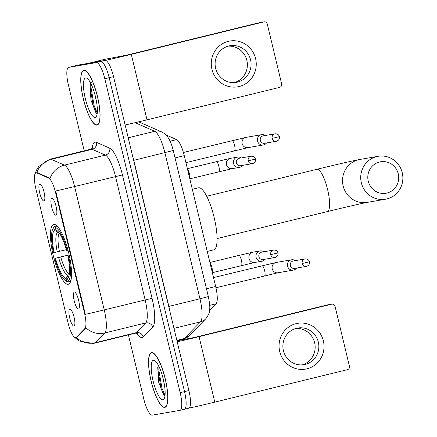 <?xml version="1.0" encoding="UTF-8"?>
<svg xmlns="http://www.w3.org/2000/svg" width="437" height="437" viewBox="0 0 437 437"><rect width="100%" height="100%" fill="white"/><g stroke="black" fill="none" stroke-linecap="round" stroke-linejoin="round"><path stroke-width="0.66" d="M68.188 284.279A30.776 7.811 -103.8 0 0 68.325 284.247A30.776 7.811 -103.8 0 0 68.658 252.755A30.776 7.811 -103.8 0 0 53.822 224.432A30.776 7.811 -103.8 0 0 53.691 224.46A30.776 7.811 -103.8 0 0 53.358 255.951A30.776 7.811 -103.8 0 0 68.188 284.279M51.856 198.251A8.713 2.212 76.2 0 1 52.183 198.278A8.713 2.212 76.2 0 1 56.034 206.193A8.713 2.212 76.2 0 1 56.275 214.993A8.713 2.212 76.2 0 1 55.925 215.184A8.713 2.212 76.2 0 1 51.708 207.094A8.713 2.212 76.2 0 1 51.856 198.251M74.383 292.085A8.713 2.212 76.2 0 1 74.711 292.113A8.713 2.212 76.2 0 1 78.567 300.028A8.713 2.212 76.2 0 1 78.802 308.828A8.713 2.212 76.2 0 1 78.452 309.025A8.713 2.212 76.2 0 1 74.235 300.929A8.713 2.212 76.2 0 1 74.383 292.085M39.838 184.043A8.713 2.212 76.2 0 1 40.16 184.07A8.713 2.212 76.2 0 1 44.017 191.985A8.713 2.212 76.2 0 1 44.252 200.78A8.713 2.212 76.2 0 1 43.902 200.976A8.713 2.212 76.2 0 1 39.685 192.886A8.713 2.212 76.2 0 1 39.838 184.043M69.871 309.156A8.713 2.212 76.2 0 1 70.199 309.183A8.713 2.212 76.2 0 1 74.055 317.098A8.713 2.212 76.2 0 1 74.29 325.898A8.713 2.212 76.2 0 1 73.94 326.095A8.713 2.212 76.2 0 1 69.723 317.999A8.713 2.212 76.2 0 1 69.871 309.156M76.328 337.315A15.677 3.977 76.2 0 1 75.77 337.654A15.677 3.977 76.2 0 1 75.705 337.664A15.677 3.977 76.2 0 1 68.112 323.101L35.856 188.729A15.677 3.977 76.2 0 1 36.053 172.817A15.677 3.977 76.2 0 1 36.861 172.915L48.72 178.121A15.677 3.977 76.2 0 1 55.57 192.575L84.488 313.012A15.677 3.977 76.2 0 1 84.844 328.586L76.328 337.315L77.12 337.124L76.355 337.506A20.326 19.419 -135.7 0 0 95.266 342.706A23.227 5.894 76.2 0 1 94.441 343.203L135.361 333.185A23.227 5.894 -103.8 0 0 136.186 332.688L145.674 322.959A23.227 5.894 -103.8 0 0 145.144 299.886L115.526 176.526A23.227 5.894 -103.8 0 0 105.377 155.119L92.163 149.317A23.227 5.894 -103.8 0 0 91.071 149.154A23.227 5.894 -103.8 0 0 90.972 149.17L93.021 147.81M165.891 134.875L176.635 139.594A17.42 4.419 76.2 0 1 184.25 155.648L215.665 286.497A17.42 4.419 76.2 0 1 216.058 303.802L209.514 310.516M164.76 407.393A28.165 7.145 -103.8 0 0 164.88 407.366A28.165 7.145 -103.8 0 0 165.186 378.551A28.165 7.145 -103.8 0 0 151.612 352.626A28.165 7.145 -103.8 0 0 151.486 352.654A28.165 7.145 -103.8 0 0 151.186 381.474A28.165 7.145 -103.8 0 0 164.76 407.393M96.981 125.097A28.165 7.145 -103.8 0 0 97.107 125.069A28.165 7.145 -103.8 0 0 97.413 96.255A28.165 7.145 -103.8 0 0 83.838 70.33A28.165 7.145 -103.8 0 0 83.713 70.357A28.165 7.145 -103.8 0 0 83.407 99.172A28.165 7.145 -103.8 0 0 96.981 125.097M128.407 334.889L143.789 398.97A17.42 4.419 -103.8 0 0 152.218 415.15L179.869 410.365A17.42 4.419 -103.8 0 0 179.946 410.348L184.31 409.283A17.42 4.419 -103.8 0 1 184.234 409.294A17.42 4.419 -103.8 0 0 184.31 409.283A17.42 4.419 -103.8 0 0 184.534 391.601L109.168 77.688A17.42 4.419 -103.8 0 0 100.739 61.508L73.088 66.293A17.42 4.419 -103.8 0 0 73.012 66.309A17.42 4.419 -103.8 0 0 72.941 66.326M36.053 172.817L37.653 172.724L50.042 178.329A20.326 19.299 -66.3 0 1 64.457 165.137A23.227 5.894 76.2 0 1 74.607 186.544A20.326 0.344 -13.5 0 1 55.701 190.996L85.313 314.356A20.326 0.344 166.5 0 0 104.225 309.904A23.227 5.894 76.2 0 1 104.754 332.978A20.326 19.419 -135.7 0 1 85.936 327.854L77.12 337.124M179.946 410.348A17.42 4.419 -103.8 0 0 180.17 392.672L104.804 78.758A17.42 4.419 -103.8 0 0 96.375 62.573L68.724 67.358A17.42 4.419 -103.8 0 0 68.647 67.374A17.42 4.419 -103.8 0 0 68.423 85.051L84.215 150.825M188.598 408.229A17.42 4.419 -103.8 0 0 188.675 408.213A17.42 4.419 -103.8 0 0 188.899 390.536L113.533 76.622A17.42 4.419 -103.8 0 0 105.104 60.437L77.453 65.222A17.42 4.419 -103.8 0 0 77.376 65.239A17.42 4.419 -103.8 0 0 77.305 65.26M188.675 408.213L184.31 409.283A17.42 4.419 -103.8 0 0 184.534 391.601L109.168 77.688A17.42 4.419 -103.8 0 0 100.739 61.508L73.088 66.293A17.42 4.419 -103.8 0 0 73.012 66.309L68.647 67.374M151.677 352.91A27.875 7.074 -103.8 0 0 151.557 352.938A27.875 7.074 -103.8 0 0 151.257 381.457A27.875 7.074 -103.8 0 0 164.689 407.109A27.875 7.074 -103.8 0 0 164.809 407.087A27.875 7.074 -103.8 0 0 165.11 378.568A27.875 7.074 -103.8 0 0 151.677 352.91M164.563 385.729L162.717 376.929M162.93 399.773A20.326 5.157 -103.8 0 0 164.159 398.741A20.326 5.157 -103.8 0 0 163.192 378.786A20.326 5.157 -103.8 0 0 154.835 360.64A20.326 5.157 -103.8 0 0 153.442 360.252A20.326 5.157 -103.8 0 0 153.092 380.895A20.326 5.157 -103.8 0 0 162.93 399.773M159.128 364.524L157.724 367.129L158.751 382.479L163.717 395.092L164.858 395.977M165.033 395.31L161.985 388.318L158.822 370.041L158.915 366.386M164.219 395.6L161.122 388.531L157.954 370.254L158.128 365.862M323.358 340.887A23.227 22.467 -99.8 0 1 306.96 368.812A23.227 22.467 -99.8 0 1 279.713 351.567A23.227 22.467 -99.8 0 1 296.117 323.642A23.227 22.467 -99.8 0 1 323.358 340.887M283.405 350.616A18.583 17.972 80.2 0 0 304.032 364.655A18.583 17.972 80.2 0 0 318.322 342.067A18.583 17.972 80.2 0 0 297.695 328.034A18.583 17.972 80.2 0 0 283.405 350.616M295.865 328.449A18.583 17.972 -99.8 0 1 314.629 342.706A18.583 17.972 -99.8 0 1 302.169 364.873M188.866 408.147A23.227 0.393 -13.5 0 0 214.791 402.133L347.371 369.68A2.906 2.808 80.2 0 0 349.42 366.19L335.053 306.342A2.906 2.808 80.2 0 0 331.65 304.185L327.28 304.939L194.7 337.391L176.974 340.855M177.193 341.783A23.227 0.393 -13.5 0 0 199.064 336.637L331.65 304.185M327.28 304.939A2.906 2.808 -99.8 0 1 327.466 304.9L331.83 304.147M83.904 70.614A27.875 7.074 -103.8 0 0 83.784 70.636A27.875 7.074 -103.8 0 0 83.483 99.161A27.875 7.074 -103.8 0 0 96.916 124.813A27.875 7.074 -103.8 0 0 97.036 124.791A27.875 7.074 -103.8 0 0 97.336 96.266A27.875 7.074 -103.8 0 0 83.904 70.614M96.79 103.432L94.944 94.632M95.151 117.477A20.326 5.157 -103.8 0 0 96.386 116.444A20.326 5.157 -103.8 0 0 95.419 96.49A20.326 5.157 -103.8 0 0 87.061 78.343A20.326 5.157 -103.8 0 0 85.663 77.95A20.326 5.157 -103.8 0 0 85.319 98.593A20.326 5.157 -103.8 0 0 95.151 117.477M91.355 82.227L89.951 84.833L90.978 100.182L95.943 112.795L97.085 113.68M97.26 113.014L94.212 106.022L91.049 87.744L91.142 84.09M96.446 113.303L93.349 106.235L90.18 87.957L90.355 83.565M398.249 173.844A15.972 15.442 80.2 0 0 379.518 161.985A15.972 15.442 80.2 0 0 368.244 181.186A15.972 15.442 80.2 0 0 386.974 193.039A15.972 15.442 80.2 0 0 398.249 173.844M361.333 182.775A21.779 21.063 -99.8 0 1 378.076 156.309A21.779 21.063 -99.8 0 1 402.253 172.757A21.779 21.063 -99.8 0 1 385.505 199.223A21.779 21.063 -99.8 0 1 361.333 182.775M69.396 281.745L68.057 282.073L66.697 281.204A27.64 7.014 -103.8 0 1 65.561 280.701A27.64 7.014 -103.8 0 1 54.794 258.371L69.144 254.858M207.247 251.439L213.731 249.855A31.939 8.106 -103.8 0 0 214.075 217.173A31.939 8.106 -103.8 0 0 198.682 187.779A31.939 8.106 -103.8 0 0 198.545 187.806L192.335 189.325M52.877 228.884A27.64 7.014 -103.8 0 1 53.86 227.753L54.68 226.35A28.804 7.309 -103.8 0 0 53.625 227.546L52.877 228.884A27.64 7.014 -103.8 0 0 53.44 252.723L66.331 249.68M54.68 226.35L56.919 225.803M57.007 225.885L56.138 226.098L55.319 227.502A27.64 7.014 -103.8 0 1 67.216 250.341L67.997 250.161M58.503 227.59A28.804 7.309 -103.8 0 0 56.138 226.098M69.352 255.803L68.571 255.984A27.64 7.014 -103.8 0 1 68.15 280.953L69.516 281.821A28.804 7.309 -103.8 0 0 71.149 279.248M69.516 281.821L70.57 281.565M53.86 227.753L54.488 230.365A24.969 6.337 -103.8 0 0 54.112 252.608M67.216 250.341L66.544 250.456A24.969 6.337 -103.8 0 0 56.892 230.55A24.969 6.337 -103.8 0 0 55.947 230.113L55.319 227.502M68.15 280.953L67.522 278.342A24.969 6.337 -103.8 0 0 68.352 277.364A24.969 6.337 -103.8 0 0 67.899 256.098L68.571 255.984M59.082 232.779L57.586 232.342L54.488 230.365M55.947 230.113L57.815 231.31M68.92 275.938L67.522 278.342M67.899 256.098L69.707 255.612M65.561 280.701L66.845 281.543A28.804 7.309 -103.8 0 0 68.057 282.073M54.794 258.371L55.466 258.251A24.969 6.337 -103.8 0 0 66.069 278.593L66.697 281.204M69.166 254.962L55.466 258.251M66.069 278.593L67.921 275.408L69.652 274.097M295.27 260.632A5.228 5.053 80.2 0 0 287.557 266.149A5.228 5.053 80.2 0 0 296.554 268.067M302.218 263.511A3.775 3.649 80.2 0 1 305.124 258.923L293.276 260.976A3.775 3.649 80.2 0 0 290.376 265.559A3.775 3.649 80.2 0 0 294.565 268.411L306.413 266.362C308.784 265.609 309.795 264.074 309.44 261.763L302.218 263.511A3.775 3.649 80.2 0 0 306.413 266.362M265.232 135.514A5.228 5.053 80.2 0 0 257.519 141.036A5.228 5.053 80.2 0 0 266.515 142.954M272.185 138.398A3.775 3.649 80.2 0 1 275.086 133.809L263.238 135.858A3.775 3.649 80.2 0 0 260.337 140.446A3.775 3.649 80.2 0 0 264.527 143.298L276.375 141.249C278.746 140.49 279.756 138.961 279.401 136.65L272.185 138.398A3.775 3.649 80.2 0 0 276.375 141.249M263.795 251.778A5.228 5.053 80.2 0 0 256.082 257.295A5.228 5.053 80.2 0 0 265.084 259.212M270.749 254.656A3.775 3.649 80.2 0 1 273.649 250.068L261.807 252.122A3.775 3.649 80.2 0 0 258.906 256.705A3.775 3.649 80.2 0 0 263.096 259.556L274.939 257.508C277.315 256.754 278.32 255.219 277.965 252.908L270.749 254.656A3.775 3.649 80.2 0 0 274.939 257.508M210 262.91A5.228 1.327 76.2 0 1 211.945 267.477A5.228 1.327 76.2 0 1 212.262 272.322M241.268 157.937A5.228 5.053 80.2 0 0 233.555 163.454A5.228 5.053 80.2 0 0 242.557 165.377M248.221 160.821A3.775 3.649 80.2 0 1 251.122 156.233L239.279 158.281A3.775 3.649 80.2 0 0 236.373 162.87A3.775 3.649 80.2 0 0 240.563 165.721L252.411 163.673C254.787 162.914 255.792 161.384 255.437 159.073L248.221 160.821A3.775 3.649 80.2 0 0 252.411 163.673M187.473 169.07A5.228 1.327 76.2 0 1 189.418 173.636A5.228 1.327 76.2 0 1 189.734 178.487M255.585 58.585A23.227 22.467 -99.8 0 1 239.186 86.515A23.227 22.467 -99.8 0 1 211.94 69.27A23.227 22.467 -99.8 0 1 228.338 41.346A23.227 22.467 -99.8 0 1 255.585 58.585M215.632 68.319A18.583 17.972 80.2 0 0 236.259 82.358A18.583 17.972 80.2 0 0 250.548 59.771A18.583 17.972 80.2 0 0 229.922 45.738A18.583 17.972 80.2 0 0 215.632 68.319M228.092 46.153A18.583 17.972 -99.8 0 1 246.856 60.41A18.583 17.972 -99.8 0 1 234.396 82.577M104.776 59.323A2.906 0.737 76.2 0 1 104.787 59.317L88.427 63.321L103.645 60.688A23.227 0.393 -13.5 0 0 131.291 54.341L263.877 21.888L259.507 22.642L126.927 55.095L104.798 59.317A2.906 0.737 76.2 0 1 104.798 59.317L88.432 63.321A2.906 0.737 -103.8 0 0 88.416 63.327M125.146 124.977A23.227 0.393 -13.5 0 0 147.018 119.831L279.598 87.384A2.906 2.808 80.2 0 0 281.647 83.893L267.28 24.046A2.906 2.808 80.2 0 0 263.877 21.888M259.507 22.642A2.906 2.808 -99.8 0 1 259.693 22.604L264.057 21.85M84.488 313.012L85.024 312.881M84.844 328.586L85.636 328.389M55.57 192.575L56.111 192.444M48.72 178.121L49.512 177.93M36.861 172.915L37.653 172.724M209.684 305.365L216.058 303.802M206.461 288.748L215.665 286.497M175.051 157.904L184.25 155.648M170.097 141.195L176.635 139.594M92.152 148.662A29.039 7.369 76.2 0 1 95.173 142.167A29.039 7.369 76.2 0 1 96.539 142.38L109.753 148.181A29.039 7.369 76.2 0 1 122.442 174.942L152.054 298.302A29.039 7.369 76.2 0 1 152.721 327.144L143.232 336.872A29.039 7.369 76.2 0 1 136.644 333.092M135.257 333.207A23.227 5.894 -103.8 0 0 135.361 333.185L137.808 333.447M152.721 327.144A5.807 5.55 44.3 0 0 145.674 322.959L104.754 332.978L95.266 342.706L136.186 332.688A5.807 5.55 44.3 0 1 143.232 336.872M35.069 173.806L36.468 170.13L38.767 166.47L50.047 159.188A23.227 5.894 76.2 0 1 50.151 159.166A23.227 5.894 76.2 0 1 51.244 159.336L64.457 165.137L105.377 155.119A5.807 5.512 113.7 0 0 109.753 148.181M122.442 174.942L74.607 186.544L104.225 309.904L152.054 298.302M36.784 172.642A20.326 19.299 -66.3 0 1 51.244 159.336L92.163 149.317A5.807 5.512 113.7 0 0 96.539 142.38M68.724 67.358L77.453 65.222M180.17 392.672L188.899 390.536M104.804 78.758L113.533 76.622M96.375 62.573L105.104 60.437M138.868 121.907L138.709 121.836A11.613 11.029 -66.3 0 1 138.868 121.907L161.57 131.87C164.645 133.504 166.754 135.317 167.895 137.311C169.19 139.064 171.375 143.025 173.27 150.503L133.788 160.319L168.862 306.408A23.227 5.894 76.2 0 1 169.944 311.586M183.267 339.101A23.227 5.894 -103.8 0 0 183.365 339.079A23.227 5.894 -103.8 0 0 184.19 338.582L200.49 321.867L173.97 328.356M173.27 150.503L208.345 296.586C209.727 303.6 210.126 308.172 209.542 310.303C209.667 312.45 208.362 315.328 205.63 318.944A11.613 11.094 -135.7 0 1 200.49 321.867A23.227 5.894 -103.8 0 0 199.96 298.793L168.709 306.441M205.63 318.944L189.336 335.654A11.613 11.094 -135.7 0 1 184.19 338.582L176.859 340.379M208.345 296.586L199.96 298.793L164.891 152.71A23.227 5.894 -103.8 0 0 154.742 131.302L128.221 137.792M161.57 131.87A11.613 11.029 -66.3 0 0 154.742 131.302L135.12 122.688M132.4 155.19A23.227 5.894 76.2 0 1 133.788 160.319L133.64 160.357M168.753 151.584L163.722 152.912M199.064 336.637L214.791 402.133M343.143 185.922A21.779 21.063 80.2 0 0 367.315 202.375C366.594 202.369 344.738 207.28 327.313 211.59A21.779 5.528 76.2 0 0 327.592 189.494A21.779 5.528 76.2 0 0 317.049 169.266A21.779 5.528 76.2 0 0 316.956 169.283C334.682 164.962 353.282 160.625 359.886 159.456A21.779 21.063 80.2 0 0 343.143 185.922M316.863 169.31A21.779 5.528 76.2 0 1 316.956 169.283L206.717 196.268M57.586 232.342A22.336 5.67 -103.8 0 0 57.252 251.887M59.323 233.112A21.484 5.452 -103.8 0 0 59.399 251.379M58.607 257.53A22.336 5.67 -103.8 0 0 67.921 275.408M60.754 257.022A21.484 5.452 -103.8 0 0 69.325 273.972M262.042 265.707A5.228 1.327 76.2 0 1 262.063 265.696A5.228 1.327 76.2 0 1 262.085 265.696A5.228 1.327 76.2 0 1 264.691 270.869A5.228 1.327 76.2 0 1 264.549 275.851A5.228 1.327 76.2 0 1 264.527 275.856M213.524 277.582L276.239 262.451A5.228 5.053 80.2 0 0 272.306 269.121A5.228 5.053 80.2 0 0 278.019 272.748L215.949 287.748M232.003 140.588A5.228 1.327 76.2 0 1 232.025 140.583A5.228 1.327 76.2 0 1 232.047 140.577A5.228 1.327 76.2 0 1 234.653 145.756A5.228 1.327 76.2 0 1 234.511 150.738A5.228 1.327 76.2 0 1 234.489 150.743M183.409 152.486L246.2 137.338A5.228 5.053 80.2 0 0 242.267 144.002A5.228 5.053 80.2 0 0 247.981 147.635L185.927 162.63M209.902 262.5L238.859 255.416A5.228 1.327 76.2 0 1 238.859 255.416A5.228 1.327 76.2 0 1 238.881 255.41A5.228 1.327 76.2 0 1 241.481 260.583A5.228 1.327 76.2 0 1 241.344 265.565A5.228 1.327 76.2 0 1 241.317 265.57M260.102 250.942L253.028 252.165A5.228 5.053 80.2 0 0 249.095 258.835A5.228 5.053 80.2 0 0 254.815 262.462L212.344 272.666M216.304 161.586A5.228 1.327 76.2 0 1 216.331 161.575A5.228 1.327 76.2 0 1 216.353 161.57A5.228 1.327 76.2 0 1 218.953 166.748A5.228 1.327 76.2 0 1 218.817 171.73A5.228 1.327 76.2 0 1 218.79 171.736M237.575 157.107L230.501 158.331A5.228 5.053 80.2 0 0 226.568 165A5.228 5.053 80.2 0 0 232.287 168.627L189.816 178.831M131.291 54.341L147.018 119.831M75.77 337.654L76.453 337.484M74.541 337.309L79.135 340.958L93.059 343.493L94.441 343.203M50.047 159.188L90.972 149.17M77.376 65.239L73.012 66.309M189.336 335.654L183.365 339.079L176.925 340.658M152.551 352.692L151.557 352.938M165.803 406.842L164.809 407.087M84.778 70.395L83.784 70.636M98.03 124.545L97.036 124.791M359.886 159.456L378.076 156.309M367.315 202.375L385.505 199.223M217.074 238.575L327.313 211.59M276.239 262.451L291.577 259.797M278.019 272.748L293.358 270.093M305.124 258.923C307.32 258.77 308.757 259.715 309.44 261.763M246.2 137.338L261.539 134.683M247.981 147.635L263.32 144.98M275.086 133.809C277.282 133.651 278.719 134.601 279.401 136.65M253.028 252.165L238.859 255.416M254.815 262.462L261.889 261.239M273.649 250.068C275.845 249.915 277.287 250.86 277.965 252.908M187.375 168.666L230.501 158.331M232.287 168.627L239.356 167.404M251.122 156.233C253.318 156.075 254.76 157.025 255.437 159.073"/></g></svg>
